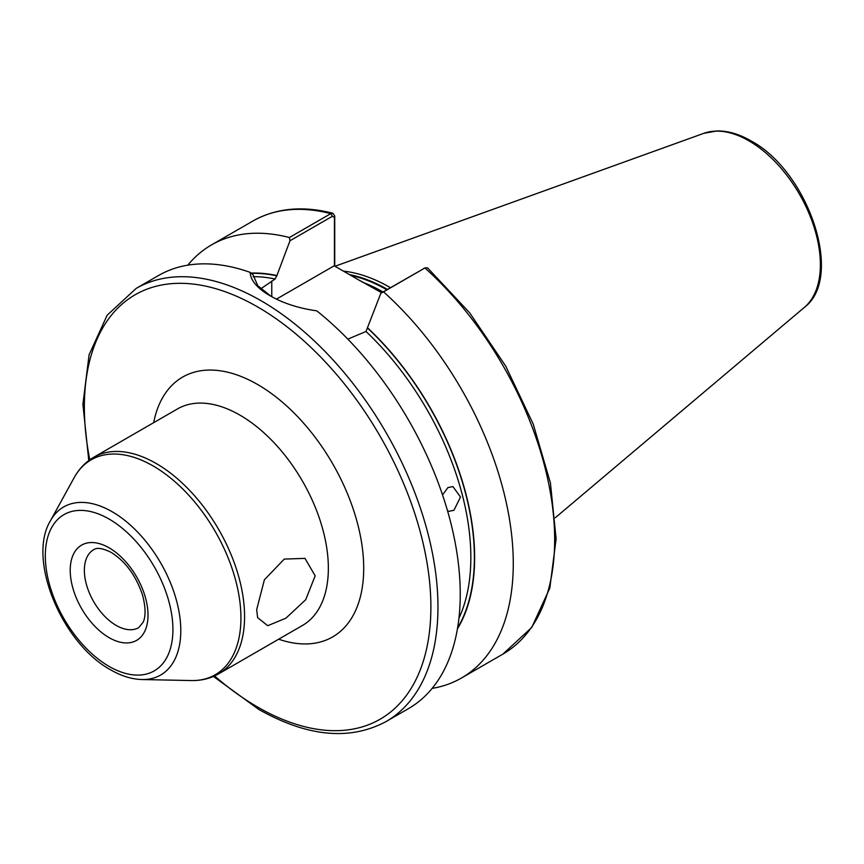 <?xml version="1.0" encoding="UTF-8"?>
<svg xmlns="http://www.w3.org/2000/svg" width="864" height="864" viewBox="0 0 864 864"><rect width="100%" height="100%" fill="white"/><g stroke="black" fill="none" stroke-linecap="round" stroke-linejoin="round"><path stroke-width="1.3" d="M442.541 494.921L447.908 487.588L452.941 486.583L460.49 497.048L453.956 510.268L449.053 511.283L447.541 510.851M256.673 609.628L264.395 579.787L284.245 559.084L304.992 558.382L315.166 575.856L305.694 599.735L285.919 618.17L267.721 625.709L257.612 617.63L256.673 609.628M381.683 292.745L358.7 279.947L382.298 292.388M390.463 287.68A175.014 101.045 -120 0 0 390.226 287.55A175.014 101.045 -120 0 0 343.44 271.134M136.145 288.425A250.031 144.353 -120 0 1 261.166 300.802A250.031 144.353 -120 0 1 424.505 521.132A250.031 144.353 -120 0 1 386.176 721.494L408.456 708.631A250.031 144.353 -120 0 0 452.455 529.751A250.031 144.353 -120 0 0 316.764 310.835C298.728 308.308 283.144 303.264 270 295.704L270 295.704C257.278 288.328 250.657 280.552 250.117 272.365A250.031 144.353 -120 0 0 158.425 275.562L136.145 288.425L107.168 315.209L89.089 354.812L82.901 404.341L88.787 460.534M260.755 288.803L275.13 279.018L276.901 275.551A215.384 124.351 -120 0 0 251.003 273.078M432.13 688.392A250.031 144.353 -120 0 0 461.495 678.002A250.031 144.353 -120 0 0 383.54 291.859L380.862 293.22L366.001 331.484L347.825 339.142M380.862 293.22L424.915 267.97A250.031 144.353 -120 0 1 502.87 654.124L531.749 627.469L549.817 588.103L556.114 538.866L550.422 482.976L533.218 424.073L505.678 366.055L469.638 312.779L427.507 267.818L424.915 267.97L383.54 291.859M457.423 628.852A215.384 124.351 -120 0 0 367.772 328.018M250.117 272.365L252.958 274.655L257.774 285.682L270.907 296.212M276.901 275.551L289.98 240.754L289.418 237.514L330.793 213.635L332.888 213.246L334.735 215.935L334.735 266.112M289.418 237.514A250.031 144.353 -120 0 0 211.464 244.933A250.031 144.353 -120 0 0 187.79 265.183M334.433 265.939L334.433 217.512L332.413 216.259L289.98 240.754M358.7 279.947L334.184 265.799L276.469 299.117M334.735 215.935L334.433 217.512M109.112 547.83A55.004 31.763 60 0 1 148.014 615.2A55.004 31.763 60 0 1 109.112 637.654A55.004 31.763 60 0 1 70.222 570.283A55.004 31.763 60 0 1 109.112 547.83M116.186 625.406A45.004 25.985 -120 0 0 138.694 627.631L143.078 622.328C144.04 620.449 147.29 612.824 142.484 594.907C135.929 575.575 125.496 561.406 111.186 552.409C97.47 545.616 94.63 549.472 93.69 549.677A45.004 25.985 -120 0 0 86.789 585.749A45.004 25.985 -120 0 0 116.186 625.406M112.18 511.747A97.027 56.02 60 0 1 179.064 611.939A97.027 56.02 60 0 1 141.988 679.536C131.738 679.234 121.306 676.004 110.668 669.848C62.338 643.691 26.795 559.753 50.382 520.873A97.027 56.02 60 0 1 112.18 511.747M109.112 666.414A90.234 52.099 -120 0 0 172.919 629.575A90.234 52.099 -120 0 0 109.112 519.07A90.234 52.099 -120 0 0 45.317 555.908A90.234 52.099 -120 0 0 109.112 666.414M153.662 422.669A150.023 86.616 60 0 1 257.623 384.512A150.023 86.616 60 0 1 363.182 555.725A150.023 86.616 60 0 1 278.672 639.209M218.689 673.834L302.454 625.471A125.021 72.176 -120 0 0 321.624 525.29A125.021 72.176 -120 0 0 239.944 415.13A125.021 72.176 -120 0 0 177.444 408.942L93.679 457.304A125.021 72.176 60 0 1 156.179 463.493A125.021 72.176 60 0 1 237.848 573.653A125.021 72.176 60 0 1 218.689 673.834C210.438 678.521 201.312 680.767 191.311 680.551A124.081 71.636 -120 0 0 238.723 594.097A124.081 71.636 -120 0 0 153.198 465.988A124.081 71.636 -120 0 0 74.164 477.662C78.991 468.882 85.493 462.1 93.679 457.304M214.585 675.95A245.03 141.469 -120 0 0 257.623 707.065A245.03 141.469 -120 0 0 430.888 607.036A245.03 141.469 -120 0 0 257.623 306.925A245.03 141.469 -120 0 0 89.791 459.799M383.033 291.967A174.01 100.462 -120 0 0 364.727 283.057M387.45 289.418A174.118 100.526 -120 0 0 349.337 274.547M386.834 289.775A174.01 100.462 -120 0 0 350.741 275.357M703.901 133.304L717.142 130.939C728.017 130.82 739.271 134.136 750.924 140.854C808.099 171.115 844.657 277.355 804.395 307.368A101.034 58.331 -120 0 0 813.434 225.126A101.034 58.331 -120 0 0 748.937 140.854A101.034 58.331 -120 0 0 703.901 133.304L334.994 266.263M275.13 279.018A212.522 122.699 -120 0 0 253.174 276.653M458.924 618.278A212.522 122.699 -120 0 0 366.001 331.484M457.574 627.966A215.028 124.146 -120 0 0 367.772 328.32M332.413 216.259L330.793 213.635A250.031 144.353 -120 0 0 252.839 221.054C275.81 208.116 302.497 205.513 332.888 213.246M276.901 275.854A215.028 124.146 -120 0 0 251.402 273.391M271.771 280.962L271.771 296.698M141.988 679.536L191.311 680.551M386.176 721.494C349.92 740.923 307.411 736.884 258.66 709.355L213.451 676.447M804.395 307.368L555.314 517.709M502.87 654.124L461.495 678.002M252.839 221.054L211.464 244.933M50.382 520.873L74.164 477.662M425.272 267.786L423.468 268.628"/></g></svg>
